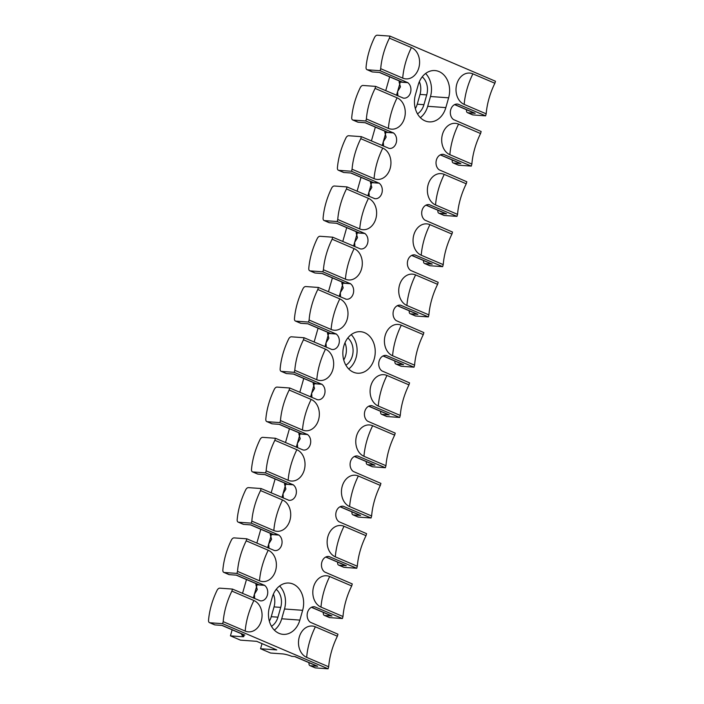 <?xml version="1.0" encoding="UTF-8"?>
<svg xmlns="http://www.w3.org/2000/svg" width="704" height="704" viewBox="0 0 704 704"><rect width="100%" height="100%" fill="white"/><g stroke="black" fill="none" stroke-linecap="round" stroke-linejoin="round"><path stroke-width="1.06" d="M268.215 550.238L246.215 540.83A55.044 33.458 -66.8 0 0 240.354 556.002A55.044 33.458 -66.8 0 0 237.512 571.384L259.512 580.8A16.104 12.514 -85.9 0 0 275.616 570.548A16.104 12.514 -85.9 0 0 268.215 550.238A55.044 33.458 -66.8 0 0 262.354 565.409A55.044 33.458 -66.8 0 0 259.512 580.8M442.429 154.317L443.634 154.396A8.254 6.415 94.1 0 0 443.036 154.317A8.254 6.415 94.1 0 0 436.313 160.345A8.254 6.415 94.1 0 0 439.234 169.849L466.822 181.773L466.25 183.797L444.25 174.39A55.044 33.458 -66.8 0 0 438.39 189.561A55.044 33.458 -66.8 0 0 435.547 204.943L457.547 214.359L456.966 216.374L429.317 204.67A8.254 6.415 94.1 0 0 428.71 204.591A8.254 6.415 94.1 0 0 421.995 210.619A8.254 6.415 94.1 0 0 424.908 220.114L452.505 232.047L451.933 234.071L429.933 224.655A55.044 33.458 -66.8 0 0 424.063 239.826A55.044 33.458 -66.8 0 0 421.23 255.218L443.23 264.625L442.649 266.649L414.99 254.936A8.254 6.415 94.1 0 0 414.392 254.857A8.254 6.415 94.1 0 0 407.669 260.885A8.254 6.415 94.1 0 0 410.59 270.389L438.187 282.313L437.606 284.337L415.615 274.921A55.044 33.458 -66.8 0 0 409.746 290.092A55.044 33.458 -66.8 0 0 406.903 305.483L428.903 314.89L428.331 316.914L400.673 305.21A8.254 6.415 94.1 0 0 400.074 305.131A8.254 6.415 94.1 0 0 393.351 311.159A8.254 6.415 94.1 0 0 396.273 320.654L423.87 332.587L423.289 334.602L401.289 325.195A55.044 33.458 -66.8 0 0 395.428 340.366A55.044 33.458 -66.8 0 0 392.586 355.749L414.586 365.165L414.014 367.189L386.355 355.476A8.254 6.415 94.1 0 0 385.757 355.397A8.254 6.415 94.1 0 0 379.034 361.425A8.254 6.415 94.1 0 0 381.955 370.929L409.543 382.853L408.971 384.877L386.971 375.461A55.044 33.458 -66.8 0 0 381.11 390.632A55.044 33.458 -66.8 0 0 378.268 406.023L400.268 415.43L399.687 417.454L372.038 405.75A8.254 6.415 94.1 0 0 371.43 405.662A8.254 6.415 94.1 0 0 364.716 411.69A8.254 6.415 94.1 0 0 367.638 421.194L395.226 433.118L394.654 435.142L372.654 425.735A55.044 33.458 -66.8 0 0 366.793 440.906A55.044 33.458 -66.8 0 0 363.95 456.289L385.95 465.705L385.37 467.72L357.711 456.016A8.254 6.415 94.1 0 0 357.113 455.937A8.254 6.415 94.1 0 0 350.39 461.965A8.254 6.415 94.1 0 0 353.311 471.469L380.908 483.393L380.336 485.417L358.336 476.001A55.044 33.458 -66.8 0 0 352.466 491.172A55.044 33.458 -66.8 0 0 349.624 506.563L371.624 515.97L371.052 517.994L343.394 506.282A8.254 6.415 94.1 0 0 342.795 506.202A8.254 6.415 94.1 0 0 336.072 512.23A8.254 6.415 94.1 0 0 338.994 521.734L366.59 533.658L366.01 535.682L344.01 526.275A55.044 33.458 -66.8 0 0 338.149 541.438A55.044 33.458 -66.8 0 0 335.306 556.829L357.306 566.245L356.734 568.26L329.076 556.556A8.254 6.415 94.1 0 0 328.478 556.477A8.254 6.415 94.1 0 0 321.754 562.505A8.254 6.415 94.1 0 0 324.676 572L352.273 583.933L351.692 585.948L329.692 576.541A55.044 33.458 -66.8 0 0 323.831 591.712A55.044 33.458 -66.8 0 0 320.989 607.094L342.989 616.51L342.417 618.534L314.758 606.822A8.254 6.415 94.1 0 0 314.16 606.742A8.254 6.415 94.1 0 0 307.437 612.77A8.254 6.415 94.1 0 0 310.358 622.274L337.946 634.198L337.374 636.222L315.374 626.806A55.044 33.458 -66.8 0 0 309.514 641.978A55.044 33.458 -66.8 0 0 306.671 657.369L328.671 666.776L328.09 668.8L222.614 623.682L209.942 622.758A3.441 2.094 113.2 0 1 209.519 622.662A3.441 2.094 113.2 0 1 208.534 620.286A55.044 33.458 113.2 0 1 211.35 605.211A55.044 33.458 113.2 0 1 217.07 590.339A3.441 2.094 113.2 0 1 219.798 588.157L232.47 589.081L231.898 591.096A55.044 33.458 -66.8 0 0 226.037 606.267A55.044 33.458 -66.8 0 0 223.194 621.658L245.194 631.066A16.104 12.514 -85.9 0 0 261.298 620.814A16.104 12.514 -85.9 0 0 253.898 600.512L231.898 591.096M466.25 183.797A55.044 33.458 -66.8 0 0 460.39 198.968A55.044 33.458 -66.8 0 0 457.547 214.359M382.774 148.086L360.774 138.679A55.044 33.458 -66.8 0 0 354.913 153.85A55.044 33.458 -66.8 0 0 352.07 169.233L374.07 178.649A16.104 12.514 -85.9 0 0 390.174 168.397A16.104 12.514 -85.9 0 0 382.774 148.086A55.044 33.458 -66.8 0 0 376.913 163.258A55.044 33.458 -66.8 0 0 374.07 178.649M451.933 234.071A55.044 33.458 -66.8 0 0 446.063 249.234A55.044 33.458 -66.8 0 0 443.23 264.625M368.456 198.361L346.456 188.945A55.044 33.458 -66.8 0 0 340.586 204.116A55.044 33.458 -66.8 0 0 337.753 219.507L359.744 228.914A16.104 12.514 -85.9 0 0 375.857 218.662A16.104 12.514 -85.9 0 0 368.456 198.361A55.044 33.458 -66.8 0 0 362.586 213.523A55.044 33.458 -66.8 0 0 359.744 228.914M437.606 284.337A55.044 33.458 -66.8 0 0 431.746 299.508A55.044 33.458 -66.8 0 0 428.903 314.89M354.13 248.626L332.13 239.21A55.044 33.458 -66.8 0 0 326.269 254.382A55.044 33.458 -66.8 0 0 323.426 269.773L345.426 279.18A16.104 12.514 -85.9 0 0 361.539 268.937A16.104 12.514 -85.9 0 0 354.13 248.626A55.044 33.458 -66.8 0 0 348.269 263.798A55.044 33.458 -66.8 0 0 345.426 279.18M423.289 334.602A55.044 33.458 -66.8 0 0 417.428 349.774A55.044 33.458 -66.8 0 0 414.586 365.165M339.812 298.892L317.812 289.485A55.044 33.458 -66.8 0 0 311.951 304.656A55.044 33.458 -66.8 0 0 309.109 320.038L331.109 329.454A16.104 12.514 -85.9 0 0 347.213 319.202A16.104 12.514 -85.9 0 0 339.812 298.892A55.044 33.458 -66.8 0 0 333.951 314.063A55.044 33.458 -66.8 0 0 331.109 329.454M408.971 384.877A55.044 33.458 -66.8 0 0 403.11 400.048A55.044 33.458 -66.8 0 0 400.268 415.43M325.494 349.166L303.494 339.75A55.044 33.458 -66.8 0 0 297.634 354.922A55.044 33.458 -66.8 0 0 294.791 370.313L316.791 379.72A16.104 12.514 -85.9 0 0 332.895 369.468A16.104 12.514 -85.9 0 0 325.494 349.166A55.044 33.458 -66.8 0 0 319.634 364.338A55.044 33.458 -66.8 0 0 316.791 379.72M394.654 435.142A55.044 33.458 -66.8 0 0 388.784 450.314A55.044 33.458 -66.8 0 0 385.95 465.705M311.177 399.432L289.177 390.025A55.044 33.458 -66.8 0 0 283.307 405.196A55.044 33.458 -66.8 0 0 280.474 420.578L302.474 429.994A16.104 12.514 -85.9 0 0 318.578 419.742A16.104 12.514 -85.9 0 0 311.177 399.432A55.044 33.458 -66.8 0 0 305.307 414.603A55.044 33.458 -66.8 0 0 302.474 429.994M380.336 485.417A55.044 33.458 -66.8 0 0 374.466 500.579A55.044 33.458 -66.8 0 0 371.624 515.97M296.859 449.706L274.859 440.29A55.044 33.458 -66.8 0 0 268.99 455.462A55.044 33.458 -66.8 0 0 266.147 470.853L288.147 480.26A16.104 12.514 -85.9 0 0 304.26 470.008A16.104 12.514 -85.9 0 0 296.859 449.706A55.044 33.458 -66.8 0 0 290.99 464.869A55.044 33.458 -66.8 0 0 288.147 480.26M366.01 535.682A55.044 33.458 -66.8 0 0 360.149 550.854A55.044 33.458 -66.8 0 0 357.306 566.245M282.533 499.972L260.533 490.565A55.044 33.458 -66.8 0 0 254.672 505.727A55.044 33.458 -66.8 0 0 251.83 521.118L273.83 530.534A16.104 12.514 -85.9 0 0 289.942 520.282A16.104 12.514 -85.9 0 0 282.533 499.972A55.044 33.458 -66.8 0 0 276.672 515.143A55.044 33.458 -66.8 0 0 273.83 530.534M351.692 585.948A55.044 33.458 -66.8 0 0 345.831 601.119A55.044 33.458 -66.8 0 0 342.989 616.51M237.512 571.384L236.94 573.408L224.259 572.493A3.441 2.094 113.2 0 1 223.837 572.387A3.441 2.094 113.2 0 1 222.851 570.011A55.044 33.458 113.2 0 1 225.667 554.937A55.044 33.458 113.2 0 1 231.387 540.074A3.441 2.094 113.2 0 1 234.115 537.891L246.796 538.806L246.215 540.83M251.83 521.118L251.258 523.142L238.577 522.227A3.441 2.094 113.2 0 1 238.154 522.122A3.441 2.094 113.2 0 1 237.178 519.746A55.044 33.458 113.2 0 1 239.994 504.671A55.044 33.458 113.2 0 1 245.705 489.799A3.441 2.094 113.2 0 1 248.433 487.626L261.114 488.541L260.533 490.565M266.147 470.853L265.575 472.868L252.903 471.953A3.441 2.094 113.2 0 1 252.472 471.856A3.441 2.094 113.2 0 1 251.495 469.48A55.044 33.458 113.2 0 1 254.311 454.397A55.044 33.458 113.2 0 1 260.022 439.534A3.441 2.094 113.2 0 1 262.759 437.351L275.431 438.266L274.859 440.29M280.474 420.578L279.893 422.602L267.221 421.687A3.441 2.094 113.2 0 1 266.798 421.582A3.441 2.094 113.2 0 1 265.813 419.206A55.044 33.458 113.2 0 1 268.629 404.131A55.044 33.458 113.2 0 1 274.34 389.259A3.441 2.094 113.2 0 1 277.077 387.086L289.749 388.001L289.177 390.025M294.791 370.313L294.21 372.337L281.538 371.413A3.441 2.094 113.2 0 1 281.116 371.316A3.441 2.094 113.2 0 1 280.13 368.94A55.044 33.458 113.2 0 1 282.946 353.857A55.044 33.458 113.2 0 1 288.666 338.994A3.441 2.094 113.2 0 1 291.394 336.811L304.066 337.735L303.494 339.75M309.109 320.038L308.537 322.062L295.856 321.147A3.441 2.094 113.2 0 1 295.434 321.042A3.441 2.094 113.2 0 1 294.457 318.666A55.044 33.458 113.2 0 1 297.264 303.591A55.044 33.458 113.2 0 1 302.984 288.728A3.441 2.094 113.2 0 1 305.712 286.546L318.393 287.461L317.812 289.485M323.426 269.773L322.854 271.797L310.174 270.882A3.441 2.094 113.2 0 1 309.751 270.776A3.441 2.094 113.2 0 1 308.774 268.4A55.044 33.458 113.2 0 1 311.59 253.326A55.044 33.458 113.2 0 1 317.302 238.454A3.441 2.094 113.2 0 1 320.038 236.28L332.71 237.195L332.13 239.21M337.753 219.507L337.172 221.522L324.5 220.607A3.441 2.094 113.2 0 1 324.078 220.51A3.441 2.094 113.2 0 1 323.092 218.134A55.044 33.458 113.2 0 1 325.908 203.051A55.044 33.458 113.2 0 1 331.619 188.188A3.441 2.094 113.2 0 1 334.356 186.006L347.028 186.921L346.456 188.945M352.07 169.233L351.49 171.257L338.818 170.342A3.441 2.094 113.2 0 1 338.395 170.236A3.441 2.094 113.2 0 1 337.41 167.86A55.044 33.458 113.2 0 1 340.226 152.786A55.044 33.458 113.2 0 1 345.946 137.914A3.441 2.094 113.2 0 1 348.674 135.74L361.346 136.655L360.774 138.679M366.388 118.967L365.816 120.991L353.135 120.067A3.441 2.094 113.2 0 1 352.713 119.97A3.441 2.094 113.2 0 1 351.727 117.594A55.044 33.458 113.2 0 1 354.543 102.511A55.044 33.458 113.2 0 1 360.263 87.648A3.441 2.094 113.2 0 1 362.991 85.466L375.672 86.39L375.091 88.405A55.044 33.458 -66.8 0 0 369.23 103.576A55.044 33.458 -66.8 0 0 366.388 118.967L388.388 128.374A16.104 12.514 -85.9 0 0 404.492 118.122A16.104 12.514 -85.9 0 0 397.091 97.821L375.091 88.405M380.706 68.693L380.134 70.717L367.453 69.802A3.441 2.094 113.2 0 1 367.03 69.696A3.441 2.094 113.2 0 1 366.054 67.32A55.044 33.458 113.2 0 1 368.87 52.246A55.044 33.458 113.2 0 1 374.581 37.382A3.441 2.094 113.2 0 1 377.309 35.2L389.99 36.115L389.409 38.139A55.044 33.458 -66.8 0 0 383.548 53.31A55.044 33.458 -66.8 0 0 380.706 68.693L402.706 78.109A16.104 12.514 -85.9 0 0 418.818 67.857A16.104 12.514 -85.9 0 0 411.409 47.546L389.409 38.139M337.374 636.222A55.044 33.458 -66.8 0 0 331.514 651.394A55.044 33.458 -66.8 0 0 328.671 666.776M389.99 36.115L495.466 81.242L494.886 83.257L472.886 73.85A55.044 33.458 -66.8 0 0 467.025 89.021A55.044 33.458 -66.8 0 0 464.182 104.403L486.182 113.819L485.61 115.843L457.952 104.13A8.254 6.415 94.1 0 0 457.354 104.051A8.254 6.415 94.1 0 0 450.63 110.079A8.254 6.415 94.1 0 0 453.552 119.583L481.149 131.507L480.568 133.531L458.568 124.115A55.044 33.458 -66.8 0 0 452.707 139.286A55.044 33.458 -66.8 0 0 449.865 154.678L471.865 164.085L471.293 166.109L443.634 154.396M494.886 83.257A55.044 33.458 -66.8 0 0 489.025 98.428A55.044 33.458 -66.8 0 0 486.182 113.819M480.568 133.531A55.044 33.458 -66.8 0 0 474.707 148.702A55.044 33.458 -66.8 0 0 471.865 164.085M293.066 584.056A20.812 16.174 94.1 0 0 288.948 583.044A20.812 16.174 94.1 0 0 272.246 597.309L269.456 607.094A20.812 16.174 94.1 0 0 283.149 634.357A20.812 16.174 94.1 0 0 299.851 620.101L302.641 610.306A20.812 16.174 94.1 0 0 293.066 584.056M439.05 71.57A20.812 16.174 94.1 0 0 434.931 70.558A20.812 16.174 94.1 0 0 418.238 84.823L415.448 94.609A20.812 16.174 94.1 0 0 429.141 121.871A20.812 16.174 94.1 0 0 445.834 107.615L448.624 97.821A20.812 16.174 94.1 0 0 439.05 71.57M347.838 337.973A15.655 12.162 -85.9 0 1 353.038 352.026A15.655 12.162 -85.9 0 1 345.875 365.182M344.969 342.822A15.655 12.162 -85.9 0 1 343.728 359.973M364.663 332.71A20.812 16.174 -85.9 0 1 374.836 356.321A20.812 16.174 -85.9 0 1 357.535 373.217A20.812 16.174 -85.9 0 1 353.417 372.205A20.812 16.174 -85.9 0 1 343.244 348.594A20.812 16.174 -85.9 0 1 360.545 331.698A20.812 16.174 -85.9 0 1 364.663 332.71M351.217 334.638A20.812 16.174 -85.9 0 1 348.726 368.966M397.883 95.885L397.593 91.582L400.453 86.865L399.089 82.016L399.379 80.986M402.978 98.067L403.322 98.094A8.254 6.415 94.1 0 0 403.929 98.173A8.254 6.415 94.1 0 0 410.643 92.145A8.254 6.415 94.1 0 0 407.722 82.641L399.089 82.016M369.239 196.425L368.949 192.122L371.818 187.405L370.445 182.556L370.744 181.526M374.343 198.607L374.686 198.634A8.254 6.415 94.1 0 0 375.285 198.713A8.254 6.415 94.1 0 0 382.008 192.685A8.254 6.415 94.1 0 0 379.086 183.181L370.445 182.556M340.604 296.965L340.314 292.662L343.174 287.945L341.81 283.096L342.1 282.066M345.699 299.147L346.042 299.174A8.254 6.415 94.1 0 0 346.65 299.253A8.254 6.415 94.1 0 0 353.364 293.225A8.254 6.415 94.1 0 0 350.451 283.721L341.81 283.096M311.96 397.505L311.678 393.193L314.538 388.485L313.174 383.636L313.465 382.606M317.064 399.687L317.407 399.705A8.254 6.415 94.1 0 0 318.006 399.793A8.254 6.415 94.1 0 0 324.729 393.765A8.254 6.415 94.1 0 0 321.807 384.261L313.174 383.636M283.325 498.045L283.034 493.733L285.894 489.025L284.53 484.176L284.821 483.146M288.42 500.218L288.772 500.245A8.254 6.415 94.1 0 0 289.37 500.324A8.254 6.415 94.1 0 0 296.094 494.296A8.254 6.415 94.1 0 0 293.172 484.801L284.53 484.176M456.746 104.042L457.952 104.13M428.111 204.582L429.317 204.67M399.467 305.122L400.673 305.21M370.832 405.662L372.038 405.75M342.188 506.194L343.394 506.282M274.34 630.106A20.812 16.174 94.1 0 0 281.706 618.781L284.495 608.995A20.812 16.174 94.1 0 0 279.62 585.983M271.48 626.322A15.655 12.162 94.1 0 0 277.939 617.17L280.729 607.385A15.655 12.162 94.1 0 0 276.241 589.318M262.029 643.606L260.568 648.745L270.618 653.039L282.489 653.893A6.882 1.118 -164.1 0 1 291.834 656.357L295.073 656.594L317.671 666.257L310.394 665.738A3.441 2.094 113.2 0 1 309.971 665.632A3.441 2.094 113.2 0 1 308.986 663.256A55.044 33.458 113.2 0 1 309.038 662.684M221.91 625.416L244.209 634.955A5.157 3.133 -66.8 0 0 244.842 635.105L241.604 634.867A6.882 1.118 -164.1 0 1 243.901 636.442A6.882 1.118 -164.1 0 1 242.308 636.706L230.437 635.853L240.478 640.147L256.67 641.318L276.76 649.915L260.568 648.745M230.437 635.853L232.153 629.798M242.528 593.384L246.479 579.533M256.846 543.11L260.797 529.258M271.172 492.844L275.114 478.993M285.49 442.57L289.432 428.718M299.807 392.304L303.758 378.453M314.125 342.038L318.076 328.178M328.451 291.764L332.394 277.913M342.769 241.498L346.711 227.647M357.086 191.224L361.029 177.373M371.404 140.958L375.355 127.107M385.722 90.693L389.673 76.833M273.372 594.167A15.655 12.162 -85.9 0 1 274.041 606.892L271.251 616.686A15.655 12.162 -85.9 0 1 269.342 621.104M419.355 81.682A15.655 12.162 -85.9 0 1 420.024 94.415L417.234 104.201A15.655 12.162 -85.9 0 1 415.325 108.618M417.472 113.837A15.655 12.162 94.1 0 0 423.931 104.685L426.721 94.899A15.655 12.162 94.1 0 0 422.224 76.833M420.332 117.621A20.812 16.174 94.1 0 0 427.698 106.304L430.487 96.51A20.812 16.174 94.1 0 0 425.603 73.498M246.796 538.806L274.446 550.519A8.254 6.415 94.1 0 0 275.053 550.598A8.254 6.415 94.1 0 0 281.767 544.57A8.254 6.415 94.1 0 0 278.846 535.066L251.258 523.142M232.47 589.081L260.128 600.785A8.254 6.415 94.1 0 0 260.726 600.864A8.254 6.415 94.1 0 0 267.45 594.836A8.254 6.415 94.1 0 0 264.528 585.341L236.94 573.408M223.194 621.658L222.614 623.682M306.671 657.369A16.104 12.514 -85.9 0 1 299.27 637.058A16.104 12.514 -85.9 0 1 315.374 626.806M320.989 607.094A16.104 12.514 -85.9 0 1 313.588 586.793A16.104 12.514 -85.9 0 1 329.692 576.541M335.306 556.829A16.104 12.514 -85.9 0 1 327.906 536.518A16.104 12.514 -85.9 0 1 344.01 526.275M349.624 506.563A16.104 12.514 -85.9 0 1 342.223 486.253A16.104 12.514 -85.9 0 1 358.336 476.001M363.95 456.289A16.104 12.514 -85.9 0 1 356.541 435.987A16.104 12.514 -85.9 0 1 372.654 425.735M378.268 406.023A16.104 12.514 -85.9 0 1 370.867 385.713A16.104 12.514 -85.9 0 1 386.971 375.461M392.586 355.749A16.104 12.514 -85.9 0 1 385.185 335.447A16.104 12.514 -85.9 0 1 401.289 325.195M406.903 305.483A16.104 12.514 -85.9 0 1 399.502 285.173A16.104 12.514 -85.9 0 1 415.615 274.921M421.23 255.218A16.104 12.514 -85.9 0 1 413.82 234.907A16.104 12.514 -85.9 0 1 429.933 224.655M435.547 204.943A16.104 12.514 -85.9 0 1 428.146 184.642A16.104 12.514 -85.9 0 1 444.25 174.39M449.865 154.678A16.104 12.514 -85.9 0 1 442.464 134.367A16.104 12.514 -85.9 0 1 458.568 124.115M464.182 104.403A16.104 12.514 -85.9 0 1 456.782 84.102A16.104 12.514 -85.9 0 1 472.886 73.85M407.722 82.641L380.134 70.717M375.672 86.39L403.322 98.094M361.346 136.655L389.004 148.359A8.254 6.415 94.1 0 0 389.602 148.447A8.254 6.415 94.1 0 0 396.326 142.419A8.254 6.415 94.1 0 0 393.404 132.915L365.816 120.991M379.086 183.181L351.49 171.257M347.028 186.921L374.686 198.634M332.71 237.195L360.369 248.899A8.254 6.415 94.1 0 0 360.967 248.978A8.254 6.415 94.1 0 0 367.69 242.95A8.254 6.415 94.1 0 0 364.769 233.455L337.172 221.522M350.451 283.721L322.854 271.797M318.393 287.461L346.042 299.174M304.066 337.735L331.725 349.439A8.254 6.415 94.1 0 0 332.323 349.518A8.254 6.415 94.1 0 0 339.046 343.49A8.254 6.415 94.1 0 0 336.125 333.986L308.537 322.062M321.807 384.261L294.21 372.337M289.749 388.001L317.407 399.705M275.431 438.266L303.09 449.979A8.254 6.415 94.1 0 0 303.688 450.058A8.254 6.415 94.1 0 0 310.411 444.03A8.254 6.415 94.1 0 0 307.49 434.526L279.893 422.602M293.172 484.801L265.575 472.868M261.114 488.541L288.772 500.245M254.69 598.576L254.399 594.273L257.259 589.556L255.895 584.716L256.186 583.686M269.007 548.31L268.717 544.007L271.577 539.29L270.213 534.442L270.503 533.412M297.642 447.77L297.352 443.467L300.221 438.75L298.848 433.902L299.147 432.872M241.604 634.867L241.868 633.952M264.528 585.341L255.895 584.716M236.227 575.142L258.526 584.681A5.157 3.133 -66.8 0 0 259.16 584.839L264.563 585.226M383.566 146.159L383.275 141.847L386.135 137.139L384.771 132.29L385.062 131.261M379.421 72.45L401.72 81.99A5.157 3.133 -66.8 0 0 402.362 82.148L379.755 72.477L372.478 71.949A3.441 2.094 113.2 0 1 372.055 71.852L367.03 69.696M365.103 122.725L387.402 132.264A5.157 3.133 -66.8 0 0 388.036 132.414L365.438 122.742L358.16 122.214A3.441 2.094 113.2 0 1 357.738 122.118L352.713 119.97M350.786 172.99L373.085 182.53A5.157 3.133 -66.8 0 0 373.718 182.679L351.12 173.017L343.842 172.489A3.441 2.094 113.2 0 1 343.42 172.383L338.395 170.236M336.459 223.256L358.767 232.804A5.157 3.133 -66.8 0 0 359.401 232.954L336.794 223.282L329.516 222.754A3.441 2.094 113.2 0 1 329.094 222.658L324.078 220.51M322.142 273.53L344.45 283.07A5.157 3.133 -66.8 0 0 345.083 283.219L322.476 273.557L315.198 273.029A3.441 2.094 113.2 0 1 314.776 272.923L309.751 270.776M307.824 323.796L330.123 333.335A5.157 3.133 -66.8 0 0 330.757 333.494L308.158 323.822L300.881 323.294A3.441 2.094 113.2 0 1 300.458 323.198L295.434 321.042M293.506 374.07L315.806 383.61A5.157 3.133 -66.8 0 0 316.439 383.759L293.841 374.088L286.563 373.569A3.441 2.094 113.2 0 1 286.141 373.463L281.116 371.316M279.18 424.336L301.488 433.875A5.157 3.133 -66.8 0 0 302.122 434.025L279.523 424.362L272.246 423.834A3.441 2.094 113.2 0 1 271.814 423.729L266.798 421.582M264.862 474.602L287.17 484.15A5.157 3.133 -66.8 0 0 287.804 484.299L265.197 474.628L257.919 474.1A3.441 2.094 113.2 0 1 257.497 474.003L252.472 471.856M250.545 524.876L272.844 534.415A5.157 3.133 -66.8 0 0 273.486 534.565L250.879 524.902L243.602 524.374A3.441 2.094 113.2 0 1 243.179 524.269L238.154 522.122M259.16 584.839L236.562 575.168L229.284 574.64A3.441 2.094 113.2 0 1 228.862 574.543L223.837 572.387M244.842 635.105L222.244 625.434L214.966 624.914A3.441 2.094 113.2 0 1 214.544 624.809L209.519 622.662M454.608 104.614L474.549 113.15A5.157 3.133 113.2 0 0 475.191 113.3L467.914 112.772A3.441 2.094 113.2 0 1 467.482 112.675A3.441 2.094 113.2 0 1 466.506 110.299A55.044 33.458 113.2 0 1 466.558 109.727M485.61 115.843L472.93 114.919A3.441 2.094 113.2 0 1 472.507 114.822L467.482 112.675M440.29 154.889L460.231 163.416A5.157 3.133 113.2 0 0 460.865 163.566L453.587 163.046A3.441 2.094 113.2 0 1 453.165 162.941A3.441 2.094 113.2 0 1 452.188 160.565A55.044 33.458 113.2 0 1 452.232 159.993M471.293 166.109L458.612 165.194A3.441 2.094 113.2 0 1 458.19 165.088L453.165 162.941M425.973 205.154L445.914 213.69A5.157 3.133 113.2 0 0 446.547 213.84L439.27 213.312A3.441 2.094 113.2 0 1 438.847 213.206A3.441 2.094 113.2 0 1 437.862 210.83A55.044 33.458 113.2 0 1 437.914 210.267M456.966 216.374L444.294 215.459A3.441 2.094 113.2 0 1 443.872 215.362L438.847 213.206M411.655 255.429L431.596 263.956A5.157 3.133 113.2 0 0 432.23 264.106L424.952 263.578A3.441 2.094 113.2 0 1 424.53 263.481A3.441 2.094 113.2 0 1 423.544 261.105A55.044 33.458 113.2 0 1 423.597 260.533M442.649 266.649L429.977 265.734A3.441 2.094 113.2 0 1 429.554 265.628L424.53 263.481M397.329 305.694L417.278 314.222A5.157 3.133 113.2 0 0 417.912 314.38L410.634 313.852A3.441 2.094 113.2 0 1 410.212 313.746A3.441 2.094 113.2 0 1 409.226 311.37A55.044 33.458 113.2 0 1 409.279 310.807M428.331 316.914L415.65 315.999A3.441 2.094 113.2 0 1 415.228 315.894L410.212 313.746M383.011 355.96L402.952 364.496A5.157 3.133 113.2 0 0 403.586 364.646L396.308 364.118A3.441 2.094 113.2 0 1 395.886 364.021A3.441 2.094 113.2 0 1 394.909 361.645A55.044 33.458 113.2 0 1 394.962 361.073M414.014 367.189L401.333 366.265A3.441 2.094 113.2 0 1 400.91 366.168L395.886 364.021M368.694 406.234L388.634 414.762A5.157 3.133 113.2 0 0 389.268 414.911L381.99 414.392A3.441 2.094 113.2 0 1 381.568 414.286A3.441 2.094 113.2 0 1 380.591 411.91A55.044 33.458 113.2 0 1 380.635 411.338M399.687 417.454L387.015 416.539A3.441 2.094 113.2 0 1 386.593 416.434L381.568 414.286M354.376 456.5L374.317 465.036A5.157 3.133 113.2 0 0 374.95 465.186L367.673 464.658A3.441 2.094 113.2 0 1 367.25 464.552A3.441 2.094 113.2 0 1 366.265 462.176A55.044 33.458 113.2 0 1 366.318 461.613M385.37 467.72L372.698 466.805A3.441 2.094 113.2 0 1 372.275 466.708L367.25 464.552M340.058 506.774L359.999 515.302A5.157 3.133 113.2 0 0 360.633 515.451L353.355 514.923A3.441 2.094 113.2 0 1 352.933 514.826A3.441 2.094 113.2 0 1 351.947 512.45A55.044 33.458 113.2 0 1 352 511.878M371.052 517.994L358.38 517.079A3.441 2.094 113.2 0 1 357.949 516.974L352.933 514.826M325.732 557.04L345.673 565.567A5.157 3.133 113.2 0 0 346.315 565.726L339.038 565.198A3.441 2.094 113.2 0 1 338.606 565.092A3.441 2.094 113.2 0 1 337.63 562.716A55.044 33.458 113.2 0 1 337.682 562.153M356.734 568.26L344.054 567.345A3.441 2.094 113.2 0 1 343.631 567.239L338.606 565.092M311.414 607.306L331.355 615.842A5.157 3.133 113.2 0 0 331.989 615.991L324.711 615.463A3.441 2.094 113.2 0 1 324.289 615.366A3.441 2.094 113.2 0 1 323.312 612.99A55.044 33.458 113.2 0 1 323.356 612.418M342.417 618.534L329.736 617.61A3.441 2.094 113.2 0 1 329.314 617.514L324.289 615.366M317.671 666.257A5.157 3.133 113.2 0 1 317.038 666.107L294.738 656.568M328.09 668.8L315.418 667.885A3.441 2.094 113.2 0 1 314.996 667.779L309.971 665.632M313.553 606.734L314.758 606.822M327.87 556.468L329.076 556.556M356.506 455.928L357.711 456.016M385.15 355.388L386.355 355.476M413.785 254.848L414.99 254.936M402.362 82.148L407.757 82.535M388.036 132.414L393.439 132.801M373.718 182.679L379.122 183.075M359.401 232.954L364.795 233.341M345.083 283.219L350.478 283.615M330.757 333.494L336.16 333.881M316.439 383.759L321.842 384.146M302.122 434.025L307.516 434.421M287.804 484.299L293.198 484.686M273.486 534.565L278.881 534.961M364.769 233.455L356.127 232.83L356.426 231.801M393.404 132.915L384.771 132.29M336.125 333.986L327.492 333.362L327.782 332.341M307.49 434.526L298.848 433.902M278.846 535.066L270.213 534.442M354.922 246.699L354.631 242.387L357.491 237.679L356.127 232.83M326.286 347.23L325.996 342.927L328.856 338.21L327.492 333.362M253.898 600.512A55.044 33.458 -66.8 0 0 248.037 615.683A55.044 33.458 -66.8 0 0 245.194 631.066M411.409 47.546A55.044 33.458 -66.8 0 0 405.548 62.718A55.044 33.458 -66.8 0 0 402.706 78.109M397.091 97.821A55.044 33.458 -66.8 0 0 391.23 112.992A55.044 33.458 -66.8 0 0 388.388 128.374M299.851 620.101L281.706 618.781M423.931 104.685L417.234 104.201M426.721 94.899L420.024 94.415M277.939 617.17L271.251 616.686M280.729 607.385L274.041 606.892M448.624 97.821L430.487 96.51M445.834 107.615L427.698 106.304M302.641 610.306L284.495 608.995M253.334 598.004L256.854 585.658M267.652 547.73L271.172 535.392M281.97 497.464L285.49 485.118M296.296 447.198L299.807 434.852M242.308 636.706L242.686 635.378M396.528 95.313L400.048 82.966M382.21 145.578L385.722 133.241M367.893 195.853L371.404 183.506M372.478 71.949L367.453 69.802M358.16 122.214L353.135 120.067M343.842 172.489L338.818 170.342M329.516 222.754L324.5 220.607M315.198 273.029L310.174 270.882M300.881 323.294L295.856 321.147M286.563 373.569L281.538 371.413M272.246 423.834L267.221 421.687M257.919 474.1L252.903 471.953M243.602 524.374L238.577 522.227M229.284 574.64L224.259 572.493M214.966 624.914L209.942 622.758M467.914 112.772L472.93 114.919M453.587 163.046L458.612 165.194M439.27 213.312L444.294 215.459M424.952 263.578L429.977 265.734M410.634 313.852L415.65 315.999M396.308 364.118L401.333 366.265M381.99 414.392L387.015 416.539M367.673 464.658L372.698 466.805M353.355 514.923L358.38 517.079M339.038 565.198L344.054 567.345M324.711 615.463L329.736 617.61M310.394 665.738L315.418 667.885M475.191 113.3L454.74 104.553M460.865 163.566L440.422 154.818M446.547 213.84L426.105 205.093M432.23 264.106L411.787 255.358M417.912 314.38L397.461 305.633M403.586 364.646L383.143 355.898M389.268 414.911L368.826 406.173M374.95 465.186L354.508 456.438M360.633 515.451L340.182 506.704M346.315 565.726L325.864 556.978M331.989 615.991L311.546 607.244M310.614 396.924L314.125 384.586M324.931 346.658L328.451 334.312M339.249 296.384L342.769 284.046M353.575 246.118L357.086 233.772"/></g></svg>
